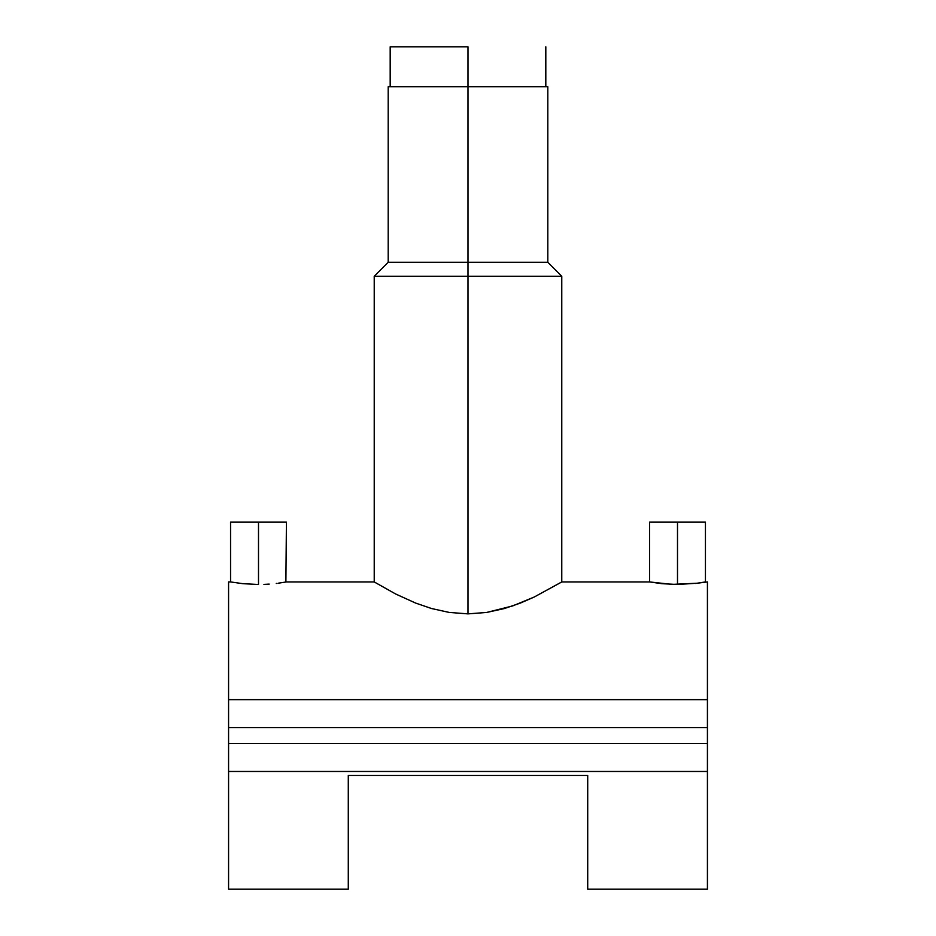 <?xml version="1.0" encoding="UTF-8"?>
<svg xmlns="http://www.w3.org/2000/svg" width="936" height="936" viewBox="0 0 936 936"><rect width="100%" height="100%" fill="white"/><g stroke="black" fill="none" stroke-linecap="round" stroke-linejoin="round"><path stroke-width="1.4" d="M468 46.8L468 86.709L468 46.8L390.183 46.8L468 46.8M707.429 581.981L707.429 699.648L228.571 699.648L228.571 581.981L228.571 699.648L707.429 699.648L707.429 581.935L697.238 583.21L705.44 581.935L705.44 522.077L677.5 522.077L677.5 584.485L697.215 583.21M695.869 583.374L695.249 583.456M278.261 583.198L286.428 581.935L278.238 583.21M276.869 583.374L276.249 583.456M269.194 584.111L263.94 584.392L269.194 584.111M258.5 584.485L242.962 583.69L230.56 581.935L242.962 583.69L258.5 584.485L258.5 522.077L258.5 584.485M286.428 522.077L230.56 522.077L286.428 522.077L285.889 582.028M547.806 86.709L468 86.709L468 262.291L388.194 262.291L468 262.291L468 276.26L374.224 276.26L468 276.26L468 613.876L449.221 612.425L468 613.876L486.708 612.437L504.41 608.54L520.369 603.077L534.187 597.039L561.775 581.935L561.775 276.26L547.806 262.291L547.806 86.709L468 86.709L468 262.291L547.806 262.291L468 262.291L468 276.26L561.775 276.26L468 276.26L468 613.876L486.708 612.437L512.624 605.943L534.187 597.039L561.319 582.215M587.714 889.2L707.429 889.2L707.429 771.475L228.571 771.475L228.571 889.2L348.286 889.2L348.286 775.464L587.714 775.464L587.714 889.2L587.714 775.464L348.286 775.464L348.286 889.2M374.692 582.215L395.752 594.044L415.666 603.088L431.508 608.517L449.221 612.425L431.508 608.517L415.666 603.088L395.752 594.044L374.224 581.935L374.224 276.26L388.194 262.291L388.194 86.709L468 86.709L388.194 86.709M697.238 583.21L672.025 584.392L649.572 581.935L661.974 583.69L677.5 584.485L677.5 522.077L649.572 522.077L705.44 522.077M228.571 889.141L228.571 771.475L707.429 771.475L707.429 699.648L707.429 727.588L228.571 727.588L228.571 771.475L228.571 699.648L228.571 727.588L707.429 727.588L707.429 743.547L228.571 743.547L707.429 743.547L707.429 889.141M545.817 86.709L545.817 46.8M390.183 86.709L390.183 46.8M228.571 581.935L230.56 581.935L230.56 522.077M286.428 581.935L374.224 581.935M561.775 581.935L649.572 581.935L649.572 522.077"/></g></svg>
